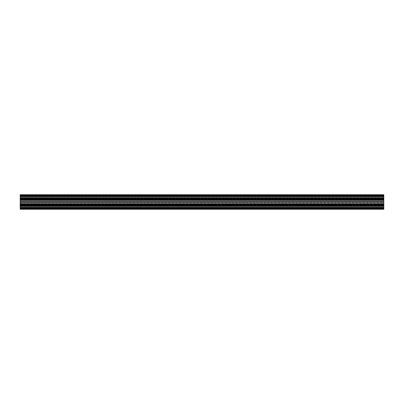 <?xml version="1.0" encoding="UTF-8"?>
<svg xmlns="http://www.w3.org/2000/svg" width="404" height="404" viewBox="0 0 404 404"><rect width="100%" height="100%" fill="white"/><g stroke="black" fill="none" stroke-linecap="round" stroke-linejoin="round"><path stroke-width="0.3" stroke-dasharray="2.02 1.52" d="M383.8 200.147L20.2 200.147L383.8 200.147L383.8 201.455L383.8 200.147L20.2 200.147L383.8 200.147L20.2 200.147L383.8 200.031L20.2 200.147L20.2 199.44L383.8 199.546L20.2 199.308L383.8 199.546L383.8 198.329L383.8 200.147L383.8 198.329L383.8 200.056L20.2 200.147L383.8 200.056L383.8 195.455L20.2 195.455L20.2 194.728L20.2 195.183L383.8 195.183L20.2 195.092L383.8 195.183L20.2 195.092L383.8 195.092L383.8 194.728L383.8 195.455M20.2 200.561L383.8 200.581L383.8 200.031L383.8 200.581L20.2 200.581L20.2 200.031L20.2 200.581L383.8 200.359L383.8 199.546L383.8 200.238L20.2 200.359L383.8 200.359L20.2 200.238L20.2 199.546L20.2 200.556L383.8 200.556L20.2 200.561M383.8 199.283L383.8 196.819L383.8 197.889L383.8 197.526L383.8 197.889L383.8 197.526L383.8 197.889L20.2 197.889L20.2 199.349L383.8 199.349L20.2 199.349L20.2 199.066L383.8 199.283L20.2 199.283L383.8 199.066L383.8 196.819L383.8 197.889L20.2 197.889L20.2 199.283L383.8 199.263M383.8 195.511L383.8 195.162L383.8 195.637L383.8 195.162L20.2 195.162L20.2 196.349L383.8 196.349L383.8 196.819L20.2 196.652L383.8 196.652L20.2 196.743L20.2 197.526L383.8 197.526L20.2 197.526L383.8 197.526L20.2 197.526L383.8 197.526L20.2 197.526L20.2 197.889L20.2 196.819L20.2 199.066L20.2 196.819L383.8 196.819L20.2 196.819L383.8 196.819L20.2 196.819L383.8 196.652L20.2 196.819L383.8 196.652L20.2 196.349L383.8 196.349L20.2 196.652L20.2 196.349L383.8 196.349L20.2 196.349L383.8 196.349L20.2 196.652L20.2 196.273L383.8 196.273L383.8 195.162L20.2 195.162L20.2 195.561L20.2 195.162L383.8 195.162L383.8 195.748L383.8 195.162L20.2 195.162L383.8 195.162L20.2 195.162L383.8 195.162L20.2 195.162L383.8 195.284L20.2 195.284L383.8 195.41L20.2 195.662L383.8 195.511M383.8 203.853L20.2 203.853L20.2 202.545L383.8 202.545L383.8 203.853L20.2 203.853L383.8 203.853L20.2 203.853L383.8 203.853L20.2 203.853L383.8 203.853L383.8 204.692L20.2 204.692L383.8 204.454L383.8 205.671L383.8 202.197L383.8 205.671L383.8 203.944L20.2 203.944L383.8 203.944L383.8 208.545L20.2 208.545L20.2 209.272L383.8 209.272L383.8 208.545M20.2 203.419L383.8 203.419L383.8 204.692L383.8 204.182L20.2 204.182L383.8 204.257L20.2 204.182L383.8 204.257L20.2 204.257L20.2 204.692L383.8 204.692L20.2 204.692L383.8 204.454L383.8 203.762L20.2 203.641L383.8 203.641L20.2 203.762L20.2 204.454L20.2 203.641L383.8 203.641L383.8 203.969L383.8 203.419L20.2 203.419L20.2 203.969L20.2 203.419M383.8 204.651L383.8 207.181L383.8 206.111L383.8 206.545L383.8 206.111L20.2 206.111L20.2 204.651L383.8 204.651L20.2 204.651L20.2 204.934L383.8 204.934L383.8 207.181L383.8 206.111L20.2 206.111L20.2 206.545L20.2 206.111L20.2 206.545L383.8 206.474L20.2 206.474L383.8 206.474L20.2 206.474L383.8 206.474L20.2 206.474L20.2 207.181L383.8 207.257L20.2 207.181L20.2 204.934L383.8 204.934L383.8 204.651M383.8 208.338L383.8 208.838L20.2 208.838L383.8 208.838L383.8 208.363L383.8 208.838L383.8 208.439L383.8 208.838L20.2 208.838L383.8 208.838L20.2 208.838L20.2 207.727L383.8 207.727L383.8 207.257L20.2 207.348L383.8 207.348L20.2 207.257L20.2 204.651L20.2 207.181L383.8 207.181L20.2 207.181L383.8 207.348L20.2 207.181L383.8 207.348L20.2 207.651L383.8 207.651L20.2 207.348L20.2 207.651L383.8 207.651L20.2 207.651L383.8 207.651L20.2 207.348L20.2 207.651L383.8 207.651L383.8 208.838L383.8 208.318L20.2 208.338L20.2 208.838L20.2 208.252L20.2 208.838L383.8 208.838L383.8 208.07L20.2 208.07L20.2 207.651L383.8 207.727L383.8 208.252L20.2 208.07L20.2 208.338L383.8 208.338M383.8 207.909L383.8 208.908L20.2 208.908L383.8 208.817L20.2 208.908L383.8 208.817L383.8 207.909L20.2 207.909L20.2 208.817L20.2 207.818L383.8 207.818L20.2 207.818L20.2 207.454L383.8 207.454L383.8 207.909L20.2 207.909L20.2 207.454L383.8 207.454L383.8 207.909M383.8 206.388L383.8 207.454L383.8 206.388L20.2 206.388L20.2 207.454L20.2 206L383.8 206L383.8 206.388L20.2 206.388L20.2 206L383.8 206L383.8 206.388M20.2 205.161L383.8 205.257L20.2 205.434L383.8 205.257L383.8 206L383.8 205.434L20.2 205.434L20.2 206L20.2 205.272L383.8 205.272L20.2 205.161L383.8 205.161M20.2 209.181L20.2 208.908L383.8 208.908L383.8 209.272L383.8 208.908L20.2 208.908L20.2 209.181L383.8 209.181L20.2 209.181M383.8 199.702L20.2 199.702L20.2 198.329L20.2 198.692L383.8 198.692L20.2 198.692L20.2 201.455L383.8 201.455L20.2 201.455L383.8 201.455L383.8 201.803L20.2 201.803L20.2 202.197L20.2 201.803L383.8 201.859L383.8 202.197L20.2 202.197L383.8 202.333L20.2 202.545L383.8 202.545L383.8 202.197L20.2 202.141L383.8 202.141L20.2 202.192L20.2 205.671L383.8 205.671L20.2 205.671L383.8 205.671L20.2 205.671L20.2 204.944L383.8 204.944L20.2 204.944L20.2 203.853L20.2 205.671L20.2 205.308L383.8 205.308L20.2 205.308L20.2 203.944L383.8 203.944M20.2 199.056L20.2 199.44L383.8 199.308L383.8 199.818L20.2 199.818L383.8 199.743L20.2 199.818L383.8 199.743L20.2 199.308L383.8 199.44L383.8 201.808L20.2 201.808L20.2 198.485L383.8 198.485L20.2 198.329L20.2 199.056L383.8 199.056L20.2 199.056M20.2 196.091L20.2 195.183L20.2 196.546L383.8 196.546L383.8 195.183L383.8 196.091L20.2 196.091L20.2 196.546L383.8 196.546L383.8 196.091L20.2 196.091M20.2 197.612L20.2 196.546L20.2 198L383.8 198L383.8 196.546L383.8 197.612L20.2 197.612L20.2 198L383.8 198L383.8 197.612L20.2 197.612M383.8 198.839L20.2 198.743L383.8 198.743L20.2 198.566L20.2 198L20.2 198.839L383.8 198.839L383.8 198L383.8 198.566L20.2 198.566L20.2 198.839M20.2 194.819L20.2 195.092L383.8 195.092L383.8 194.728L20.2 194.819M20.2 199.702L20.2 195.455M20.2 201.859L383.8 202.141M383.8 204.298L20.2 204.298L20.2 203.944M20.2 204.298L20.2 208.545M20.2 201.803L383.8 201.712L20.2 201.803L383.8 201.712L20.2 201.712L20.2 200.147M20.2 199.49L383.8 199.308L20.2 199.49M20.2 202.197L383.8 202.288L20.2 202.288L20.2 203.853M20.2 195.93L20.2 196.273L383.8 196.273L383.8 195.93L20.2 195.93L20.2 196.273L383.8 196.273L20.2 196.273L20.2 195.662L383.8 195.662L383.8 195.93L20.2 195.93M20.2 208.07L20.2 207.727L383.8 207.727L20.2 207.727L20.2 208.07M20.2 195.561L383.8 195.561L20.2 195.561M383.8 205.929L20.2 206.111L383.8 206.111L20.2 206.111L383.8 206.111L383.8 204.717L383.8 205.929L20.2 205.929L383.8 205.929M383.8 202.197L383.8 201.803M383.8 198.071L383.8 199.111L383.8 197.889L20.2 197.889L383.8 198.071M383.8 208.363L20.2 208.363L383.8 208.363M20.2 208.252L383.8 208.252L20.2 208.252M20.2 204.207L383.8 204.207M383.8 206.545L20.2 206.545L383.8 206.545M383.8 199.308L20.2 199.308L383.8 199.308M20.2 194.728L383.8 194.728L20.2 194.728M20.2 196.182L383.8 196.182L20.2 196.182M383.8 198.728L20.2 198.728L383.8 198.728M20.2 195.748L383.8 195.748L20.2 195.748M20.2 195.637L383.8 195.637L20.2 195.637M383.8 198.329L20.2 198.329L383.8 198.329M20.2 199.793L383.8 199.793L20.2 199.793M20.2 197.455L383.8 197.455L20.2 197.455M20.2 204.692L383.8 204.692L20.2 204.692M20.2 207.818L383.8 207.818L20.2 207.818M383.8 205.272L20.2 205.272L383.8 205.272M20.2 208.838L383.8 208.838L20.2 208.838M20.2 206.111L383.8 206.111L20.2 206.111M20.2 197.889L383.8 197.889L20.2 197.889M20.2 203.444L383.8 203.444L20.2 203.439M20.2 204.677L383.8 204.677L20.2 204.677M20.2 199.323L383.8 199.323L20.2 199.323M20.2 204.717L383.8 204.717L20.2 204.737M20.2 208.59L383.8 208.59L20.2 208.59M20.2 208.318L383.8 208.318L20.2 208.318M20.2 208.716L383.8 208.716L20.2 208.716M20.2 208.439L383.8 208.439L20.2 208.439M20.2 205.515L383.8 205.515L20.2 205.515M20.2 204.56L383.8 204.56L20.2 204.56M20.2 204.889L383.8 204.889L20.2 204.889M20.2 195.682L383.8 195.682L20.2 195.682M20.2 199.111L383.8 199.111L20.2 199.111M20.2 200.056L383.8 200.056"/><path stroke-width="0.61" d="M383.8 209.272L20.2 209.272L383.8 209.272L383.8 208.545L20.2 208.545L20.2 209.272L383.8 209.272M20.2 204.298L383.8 204.207L20.2 204.298L20.2 208.545M20.2 204.207L20.2 203.853L383.8 203.853L20.2 203.944M20.2 202.192L383.8 202.141L20.2 202.192L20.2 203.853M20.2 202.141L383.8 202L383.8 200.056L20.2 200.056L383.8 200.147M383.8 201.808L20.2 202M20.2 201.808L20.2 200.147M383.8 200.056L383.8 199.793L20.2 199.793L383.8 199.702L20.2 199.702L20.2 200.056M20.2 199.702L20.2 194.728L383.8 194.728L383.8 195.455L20.2 195.455M383.8 199.702L383.8 195.455M383.8 202.192L383.8 203.853M383.8 204.207L383.8 203.944M383.8 204.298L383.8 208.545M20.2 201.859L383.8 201.859"/></g></svg>
